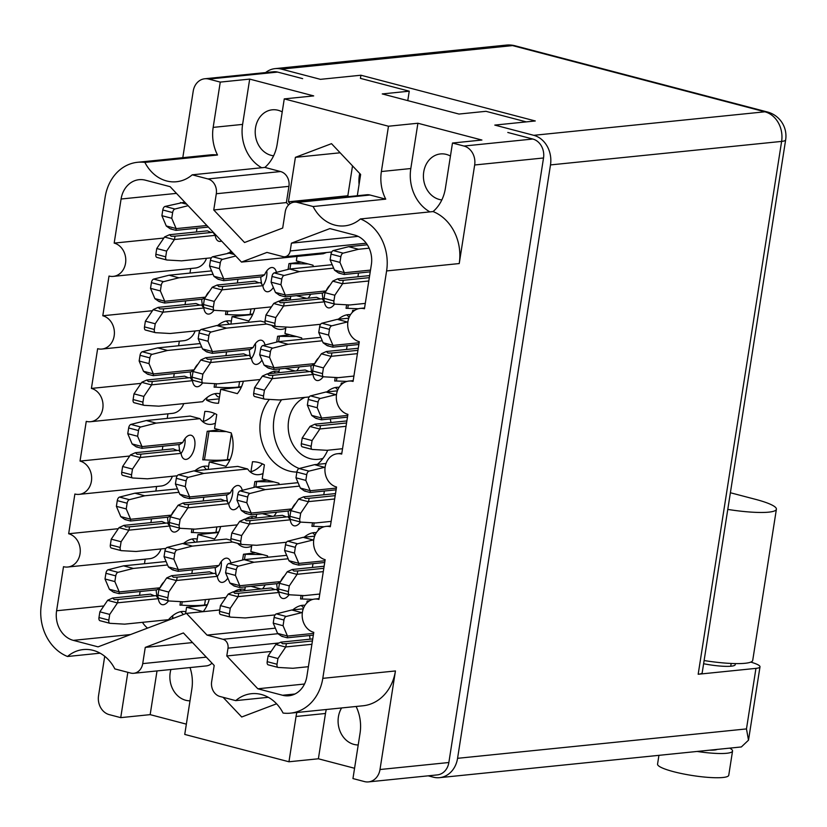 <?xml version="1.0" encoding="UTF-8"?>
<svg xmlns="http://www.w3.org/2000/svg" width="827" height="827" viewBox="0 0 827 827"><rect width="100%" height="100%" fill="white"/><g stroke="black" fill="none" stroke-linecap="round" stroke-linejoin="round"><path stroke-width="1.24" d="M323.016 458.344A32.057 26.857 84.2 0 1 318.343 459.326A32.057 26.857 84.2 0 1 310.197 458.675A32.057 26.857 84.2 0 1 288.323 429.533A32.057 26.857 84.2 0 1 304.967 397.363M269.375 399.41A42.735 35.809 -95.8 0 0 261.756 441.453A42.735 35.809 -95.8 0 0 289.264 471.059A42.735 35.809 -95.8 0 0 296.883 472.072M317.392 464.371A42.735 35.809 -95.8 0 0 327.719 450.229M330.976 422.545A42.735 35.809 -95.8 0 0 330.231 418.917M282.224 111.914A23.115 19.362 -95.8 0 0 278.13 110.27A23.115 19.362 -95.8 0 0 272.259 109.805A23.115 19.362 -95.8 0 0 255.212 131.255A23.115 19.362 -95.8 0 0 271.07 155.321A23.115 19.362 -95.8 0 0 273.623 155.786M450.436 156.045A23.115 19.362 -95.8 0 0 446.342 154.401A23.115 19.362 -95.8 0 0 440.481 153.936A23.115 19.362 -95.8 0 0 423.424 175.386A23.115 19.362 -95.8 0 0 439.292 199.452A23.115 19.362 -95.8 0 0 441.835 199.917M341.603 707.953A23.115 19.362 -95.8 0 0 353.946 744.403A23.115 19.362 -95.8 0 0 358.215 744.962M170.91 669.508A23.115 19.362 -95.8 0 0 185.734 700.273A23.115 19.362 -95.8 0 0 190.003 700.82M127.834 672.32A38.766 32.47 -95.8 0 0 127.834 672.351L120.732 717.64L109.247 714.631A15.899 13.325 -95.8 0 1 98.547 695.683L104.719 656.287M100.108 653.175L67.514 656.493A38.766 32.47 -95.8 0 1 83.279 649.567A38.766 32.47 -95.8 0 1 93.12 650.353A38.766 32.47 -95.8 0 1 114.85 668.909L130.573 673.033A12.426 10.41 -95.8 0 0 133.726 673.292A12.426 10.41 -95.8 0 0 142.72 663.616L206.316 657.145M354.566 768.273L318.385 758.783L288.954 761.77L296.045 716.482A38.766 32.47 84.2 0 1 296.862 712.502M356.106 706.475A38.766 32.47 84.2 0 1 360.045 733.27L352.953 778.569L364.449 781.577A15.899 13.325 -95.8 0 0 368.48 781.897A15.899 13.325 -95.8 0 0 379.996 769.523L395.44 670.955A44.73 37.473 84.2 0 1 363.043 705.772L290.401 713.153A44.73 37.473 -95.8 0 1 283.061 713.05A38.766 32.47 84.2 0 0 261.332 694.484A38.766 32.47 84.2 0 0 251.491 693.698A38.766 32.47 84.2 0 0 235.726 700.624L268.32 697.306M318.385 758.783L325.476 713.484A38.766 32.47 84.2 0 1 326.293 709.504M250.932 471.731L252.493 461.735A32.305 27.064 84.2 0 1 258.572 462.5A32.305 27.064 84.2 0 1 264.392 464.857L262.2 478.833L278.854 483.206A32.305 27.064 84.2 0 1 279.278 484.581M243.386 381.226A32.305 27.064 84.2 0 1 237.359 393.642L220.706 389.279L218.514 403.256A32.305 27.064 84.2 0 1 212.436 402.491A32.305 27.064 84.2 0 1 206.616 400.134L219.207 398.852M203.287 421.408L204.848 411.412A32.305 27.064 84.2 0 1 210.926 412.177A32.305 27.064 84.2 0 1 216.746 414.534L214.555 428.51L231.209 432.883A32.305 27.064 84.2 0 1 225.978 466.304L209.324 461.931L229.927 459.843M67.514 656.493A44.73 37.473 -95.8 0 1 41.35 604.506L105.153 197.095A44.73 37.473 -95.8 0 1 137.551 162.288A44.73 37.473 -95.8 0 1 144.89 162.402L217.522 155.011A38.766 32.47 84.2 0 1 213.17 127.389L220.261 82.1L208.776 79.092A15.899 13.325 -95.8 0 0 204.734 78.772A15.899 13.325 -95.8 0 0 193.218 91.146L182.798 157.688M235.726 700.624L220.013 696.499A12.426 10.41 -95.8 0 1 211.65 681.706L214.193 665.477L183.408 632.944L145.263 647.396L142.72 663.616M290.401 713.153A44.73 37.473 -95.8 0 0 322.799 678.347L395.44 670.955M507.788 132.465L532.815 139.029A15.899 13.325 84.2 0 1 543.525 157.978L474.667 164.986L459.233 263.555L386.602 270.936L322.799 678.347M386.602 270.936A44.73 37.473 -95.8 0 0 360.438 218.948L433.069 211.567A38.766 32.47 -95.8 0 0 445.391 188.318L452.483 143.03L463.968 146.038L532.815 139.029M220.261 82.1L249.692 79.103L313.691 95.901L284.261 98.889L388.473 126.231L381.381 171.53A38.766 32.47 -95.8 0 0 385.733 199.142L313.102 206.533A38.766 32.47 -95.8 0 0 344.673 225.874A38.766 32.47 -95.8 0 0 360.438 218.948M313.102 206.533L297.379 202.408A12.426 10.41 -95.8 0 0 294.226 202.16A12.426 10.41 -95.8 0 0 285.232 211.826L282.689 228.056L244.544 242.507L213.759 209.975L216.302 193.745A12.426 10.41 -95.8 0 0 207.939 178.942L192.226 174.817A38.766 32.47 84.2 0 1 176.461 181.744A38.766 32.47 84.2 0 1 144.89 162.402M331.741 251.987L284.808 256.763A7.453 6.244 -95.8 0 1 282.917 256.608L266.966 252.421L241.484 262.087L170.124 186.675L145.387 180.183A24.851 20.82 84.2 0 0 139.081 179.686A24.851 20.82 84.2 0 0 121.083 199.018L114.178 243.097A16.902 14.152 -95.8 0 1 125.776 260.701A16.902 14.152 -95.8 0 1 113.309 276.383A16.902 14.152 -95.8 0 1 109.019 276.042L102.796 315.759A16.902 14.152 -95.8 0 1 114.395 333.364A16.902 14.152 -95.8 0 1 101.928 349.046A16.902 14.152 -95.8 0 1 97.638 348.705L91.415 388.421A16.902 14.152 -95.8 0 1 103.024 406.016A16.902 14.152 -95.8 0 1 90.546 421.708A16.902 14.152 -95.8 0 1 86.256 421.367L80.043 461.084A16.902 14.152 84.2 0 1 91.642 478.678A16.902 14.152 84.2 0 1 79.175 494.36A16.902 14.152 84.2 0 1 74.885 494.019L68.662 533.746A16.902 14.152 84.2 0 1 80.26 551.34A16.902 14.152 84.2 0 1 67.793 567.022A16.902 14.152 84.2 0 1 63.503 566.681L56.598 610.76L103.83 605.964M284.808 256.763A7.453 6.244 -95.8 0 0 290.205 250.953L366.227 243.221M330.438 525.951L326.024 526.406A16.902 14.152 -95.8 0 1 330.314 526.747L336.537 487.02A16.902 14.152 84.2 0 1 324.928 469.426A16.902 14.152 84.2 0 1 337.406 453.744A16.902 14.152 84.2 0 1 341.696 454.085L347.909 414.358A16.902 14.152 84.2 0 1 336.31 396.764A16.902 14.152 84.2 0 1 348.777 381.082A16.902 14.152 84.2 0 1 353.067 381.423L359.29 341.706A16.902 14.152 84.2 0 1 347.691 324.101A16.902 14.152 84.2 0 1 360.158 308.419A16.902 14.152 84.2 0 1 364.449 308.76L371.354 264.681A24.851 20.82 84.2 0 0 354.628 235.075L329.89 228.593L291.424 243.159L290.205 250.953M326.024 526.406A16.902 14.152 -95.8 0 0 313.557 542.088A16.902 14.152 -95.8 0 0 325.156 559.683L318.933 599.41A16.902 14.152 -95.8 0 0 314.642 599.068A16.902 14.152 -95.8 0 0 302.175 614.75A16.902 14.152 -95.8 0 0 313.774 632.345L306.869 676.424A24.851 20.82 84.2 0 1 288.871 695.765A24.851 20.82 84.2 0 1 282.565 695.259L257.828 688.777L226.784 655.966L228.004 648.172A7.453 6.244 -95.8 0 0 222.99 639.292L207.039 635.105L186.468 613.365L98.062 646.859L73.324 640.367A24.851 20.82 84.2 0 1 56.598 610.76M190.014 667.565A38.766 32.47 -95.8 0 1 191.833 689.139L184.741 734.428L288.954 761.77M186.354 724.142L150.163 714.642L120.732 717.64M211.981 663.14A12.426 10.41 84.2 0 1 206.357 665.9L133.726 673.292M223.083 697.306L241.711 716.999L276.59 703.798M284.261 98.889L277.169 144.187A38.766 32.47 84.2 0 1 264.857 167.426L192.226 174.817M207.939 178.942L280.57 171.551L264.857 167.426M280.57 171.551A12.426 10.41 84.2 0 1 288.933 186.354L216.302 193.745M288.602 204.91L286.39 202.584L288.933 186.354M294.226 202.16L366.857 194.769A12.426 10.41 84.2 0 1 370.01 195.017L297.379 202.408M385.733 199.142L370.01 195.017M357.305 195.741L360.634 174.456L331.503 143.66L295.404 157.337L288.437 201.809L290.163 203.628M428.19 775.829L433.255 777.153A24.851 20.82 -95.8 0 0 439.561 777.659L741.354 746.946L748.507 740.175L746.471 728.918L755.95 668.371L698.174 674.253L781.618 141.407L550.493 164.914A24.851 20.82 -95.8 0 0 533.766 135.318L494.794 125.094L535.286 120.969L360.923 75.226L360.427 78.369L409.251 91.177L382.25 93.927L458.975 114.054L485.976 111.314L526.292 121.889M204.734 78.772L273.582 71.763A15.899 13.325 84.2 0 1 277.624 72.083L302.651 78.648M452.483 143.03L481.914 140.032L417.904 123.244L388.473 126.231M474.667 164.986A15.899 13.325 -95.8 0 0 463.968 146.038M433.069 211.567A44.73 37.473 84.2 0 1 459.233 263.555M137.551 162.288L210.182 154.897A44.73 37.473 84.2 0 1 217.522 155.011M543.525 157.978L448.854 762.515A15.899 13.325 84.2 0 1 437.338 774.899L368.48 781.897M173.081 618.441A32.305 27.064 84.2 0 1 172.481 618.12L174.456 617.914M306.61 298.34L296.448 295.684M297.027 256.432L296.335 260.856L312.988 265.219A32.305 27.064 84.2 0 1 313.412 266.604M290.794 296.252L290.205 300.015M295.229 371.003L285.077 368.335M285.977 327.037L284.964 333.519L301.617 337.881A32.305 27.064 84.2 0 1 302.041 339.266M273.685 326.407L273.768 325.89M279.423 368.914L278.833 372.677M272.476 516.327L262.314 513.66M256.659 514.239L256.07 518.002M261.094 588.989L250.932 586.322M251.842 545.024L250.829 551.495L267.483 555.868A32.305 27.064 84.2 0 1 267.907 557.243M239.551 544.393L239.634 543.877M245.278 586.901L244.699 590.654M254.757 308.564A32.305 27.064 84.2 0 1 248.731 320.979L232.077 316.617L252.68 314.518M232.077 316.617L230.909 324.091M237.938 279.226L237.349 282.989M220.706 389.279L241.308 387.181M206.616 400.134L207.019 397.539M226.557 351.888L225.967 355.641M209.324 461.931L208.156 469.416M220.623 526.551A32.305 27.064 84.2 0 1 214.596 538.966L197.942 534.593L218.545 532.505M197.942 534.593L196.774 542.078M203.804 497.213L203.215 500.966M308.574 601.446L307.137 601.064L309.494 600.826M307.137 601.064L306.838 602.966M312.988 563.673L312.399 567.436M319.956 528.784L318.509 528.401L320.866 528.164M318.509 528.401L318.219 530.303M324.37 491.021L323.781 494.773M209.252 599.213A32.305 27.064 84.2 0 1 203.215 611.629L186.571 607.256L207.174 605.157M172.481 618.12L172.884 615.526M186.571 607.256L185.558 613.706M192.422 569.865L191.833 573.628M342.709 383.459L341.272 383.087L343.629 382.849M341.272 383.087L340.972 384.989M347.123 345.696L346.534 349.459M354.09 310.797L352.643 310.425L355 310.187M352.643 310.425L352.354 312.327M358.505 273.034L357.915 276.797M323.398 300.552A32.305 27.064 84.2 0 1 322.251 293.058M312.027 373.215A32.305 27.064 84.2 0 1 310.869 365.72M157.316 597.383A32.305 27.064 84.2 0 1 156.169 589.889M289.264 518.529A32.305 27.064 84.2 0 1 288.116 511.034M277.893 591.191A32.305 27.064 84.2 0 1 276.735 583.697M168.698 524.721A32.305 27.064 84.2 0 1 167.55 517.226M180.079 452.059A32.305 27.064 84.2 0 1 178.921 444.564M191.45 379.407A32.305 27.064 84.2 0 1 190.303 371.902M202.832 306.745A32.305 27.064 84.2 0 1 201.685 299.25M265.167 584.875A32.305 27.064 84.2 0 1 262.604 588.834M216.343 575.044A32.305 27.064 84.2 0 1 215.196 567.549M276.549 512.213A32.305 27.064 84.2 0 1 273.975 516.172M227.725 502.392A32.305 27.064 84.2 0 1 226.577 494.887M299.302 366.888A32.305 27.064 84.2 0 1 296.738 370.858M250.478 357.068A32.305 27.064 84.2 0 1 249.33 349.573M310.683 294.236A32.305 27.064 84.2 0 1 308.109 298.196M261.859 284.405A32.305 27.064 84.2 0 1 260.712 276.911M214.214 234.082A32.305 27.064 84.2 0 1 213.945 232.987M409.251 91.177L407.773 100.625M326.593 252.504L323.295 253.755L241.484 262.087M196.423 231.974L197.012 228.221M113.309 276.383L195.12 268.062A16.902 14.152 -95.8 0 0 206.502 258.303M185.052 304.636L185.641 300.883M189.993 273.086L190.706 268.506M101.928 349.046L183.739 340.714A16.902 14.152 -95.8 0 0 195.12 330.965M173.67 377.298L174.259 373.535M178.611 345.748L179.325 341.169M90.546 421.708L172.367 413.376A16.902 14.152 -95.8 0 0 183.739 403.628M162.288 449.96L162.878 446.198M167.23 418.4L167.953 413.831M172.367 476.29A16.902 14.152 84.2 0 1 160.986 486.038L79.175 494.36M150.917 522.623L151.506 518.86M155.858 491.062L156.572 486.493M160.986 548.952A16.902 14.152 84.2 0 1 149.604 558.701L67.793 567.022M139.536 595.285L140.125 591.522M144.477 563.725L145.19 559.145M142.451 622.338A24.851 20.82 -95.8 0 0 147.537 628.117M309.412 635.549A7.453 6.244 84.2 0 1 309.898 639.199M304.522 684.022L257.828 688.777M271.132 651.459L226.784 655.966M275.36 628.158L207.039 635.105M219.755 609.975L186.468 613.365M118.323 528.691L68.662 533.746M129.705 456.028L80.043 461.084M141.086 383.366L91.415 388.421M152.457 310.714L102.796 315.759M163.839 238.052L114.178 243.097M358.122 236.377L291.424 243.159M286.39 202.584L213.759 209.975M192.526 642.579L145.263 647.396M352.519 165.876L347.836 195.761L348.653 196.619M347.836 195.761L288.437 201.809M340.135 152.788L295.404 157.337M359.073 184.452A29.824 24.975 84.2 0 1 359.724 173.494M261.694 167.747A38.766 32.47 84.2 0 1 242.6 124.401L213.17 127.389M249.692 79.103L242.6 124.401M417.904 123.244L410.812 168.532A38.766 32.47 -95.8 0 0 429.906 211.888M150.163 714.642L157.016 670.914M281.583 399.751A42.735 35.809 -95.8 0 0 299.219 468.527M156.055 595.626L118.168 599.472L117.548 602.821L158.329 598.665L156.055 595.626M109.65 623.217L100.17 620.736A3.484 1.809 -75.3 0 1 99.984 620.705A3.484 1.809 -75.3 0 1 98.971 617.531L99.871 611.825L107.634 600.34A10.937 5.696 -75.3 0 1 107.706 600.237L112.617 598.024L114.302 599.575L118.168 599.472M154.391 595.791L150.504 594.168L112.617 598.024M158.339 598.748A12.426 6.471 104.7 0 0 158.712 598.231M162.299 584.451A12.426 6.471 104.7 0 0 162.237 583.893M158.329 598.665A12.426 6.471 104.7 0 0 162.051 604.63A12.426 6.471 104.7 0 0 163.312 604.723A12.426 6.471 104.7 0 0 168.522 600.867M182.229 601.725L181.671 605.168L179.976 605.168L180.534 601.632M163.911 582.063A12.426 6.471 104.7 0 0 160.025 587.78L119.253 591.936A10.937 5.696 -75.3 0 1 119.212 591.832L114.86 581.577L115.749 575.881A3.484 1.809 -75.3 0 1 118.003 572.325L133.385 568.438L167.561 564.965M185.858 611.784A39.758 20.716 104.7 0 0 168.501 619.681L124.66 624.147L110.022 623.32A3.484 1.809 -75.3 0 1 109.826 623.289A3.484 1.809 -75.3 0 1 108.823 620.116L109.712 614.409L117.475 602.924A10.937 5.696 -75.3 0 1 117.548 602.821M119.253 591.936L119.078 593.662L113.537 592.204L109.412 589.351A10.937 5.696 -75.3 0 1 109.371 589.258L105.008 578.993L105.908 573.297A3.484 1.809 -75.3 0 1 108.161 569.741L123.543 565.854L166.103 561.523M183.284 614.575A39.758 20.716 104.7 0 0 180.7 611.691M113.837 592.101L114.426 592.111M119.078 593.662L156.965 589.806L160.025 587.78M109.712 614.409L99.871 611.825M133.385 568.438L123.543 565.854M114.86 581.577L105.008 578.993M181.671 605.168C191.244 605.788 198.883 605.736 204.579 605.002L207.391 604.661M704.118 660.546A47.211 7.712 8.9 0 0 745.065 663.285A47.211 7.712 8.9 0 0 752.725 660.359L776.398 509.225A47.211 7.712 8.9 0 0 755.402 499.312L730.386 492.747M727.781 509.411A47.211 7.712 8.9 0 0 768.728 512.151A47.211 7.712 8.9 0 0 776.398 509.225M729.724 748.135A36.026 5.882 -171.1 0 1 732.546 751.04L728.752 775.261A36.026 5.882 -171.1 0 1 722.901 777.494A36.026 5.882 -171.1 0 1 682.502 773.752A36.026 5.882 -171.1 0 1 657.558 764.117L658.933 755.33M732.546 751.04A36.026 5.882 -171.1 0 1 726.695 753.273A36.026 5.882 -171.1 0 1 697.13 751.454M734.748 663.574A25.348 4.135 -171.1 0 1 735.265 664.619A25.348 4.135 -171.1 0 1 731.151 666.19A25.348 4.135 -171.1 0 1 703.612 663.73M709.659 750.172A21.12 3.453 8.9 0 0 714.383 750.048A21.12 3.453 8.9 0 0 717.34 749.324M439.561 777.659A24.851 20.82 -95.8 0 0 457.569 758.318L746.471 728.918M550.493 164.914L457.569 758.318M533.766 135.318L764.892 111.8L512.575 45.599L281.438 69.117L320.421 79.34L360.923 75.226M281.438 69.117A24.851 20.82 -95.8 0 0 275.133 68.62A24.851 20.82 -95.8 0 0 265.612 72.569M755.95 668.371A24.851 4.063 8.9 0 0 759.992 666.831A24.851 4.063 8.9 0 0 750.761 662.107M515.087 45.785A24.851 24.851 0 0 0 506.258 45.103A24.851 20.82 84.2 0 1 512.575 45.599A24.851 12.953 104.7 0 1 515.087 45.785L767.404 111.986A24.851 12.953 104.7 0 0 764.892 111.8A24.851 20.82 84.2 0 1 781.618 141.407A24.851 4.063 -171.1 0 0 785.65 139.866L702.206 672.713A24.851 4.063 -171.1 0 1 698.174 674.253M369.318 277.655L343.277 280.301L342.657 283.64L368.801 280.984M334.759 304.047L325.28 301.566A3.484 1.809 -75.3 0 1 325.094 301.535A3.484 1.809 -75.3 0 1 324.081 298.361L324.98 292.655L332.733 281.17A10.937 5.696 -75.3 0 1 332.816 281.066L337.726 278.844L339.411 280.405L343.277 280.301M370.506 270.098L344.363 272.755A10.937 5.696 -75.3 0 1 344.321 272.662L339.959 262.407L340.858 256.711A3.484 1.809 -75.3 0 1 343.112 253.155L358.494 249.268L369.142 248.183M365.286 303.395L349.769 304.977L335.121 304.15A3.484 1.809 -75.3 0 1 334.935 304.119A3.484 1.809 -75.3 0 1 333.932 300.945L334.821 295.239L342.585 283.754A10.937 5.696 -75.3 0 1 342.657 283.64M344.363 272.755L344.187 274.492L338.636 273.034L334.511 270.181A10.937 5.696 -75.3 0 1 334.47 270.078L330.118 259.823L331.007 254.127A3.484 1.809 -75.3 0 1 333.26 250.571L348.653 246.684L367.312 244.782M338.946 272.931L339.535 272.941M334.821 295.239L324.98 292.655M358.494 249.268L348.653 246.684M339.959 262.407L330.118 259.823M369.638 275.598L337.726 278.844M370.227 271.845L344.187 274.492M322.137 298.785L284.25 302.641L283.63 305.98L324.411 301.834L322.137 298.785M275.732 326.386L266.253 323.895A3.484 1.809 -75.3 0 1 266.067 323.874A3.484 1.809 -75.3 0 1 265.053 320.7L265.953 314.994L273.716 303.509A10.937 5.696 -75.3 0 1 273.789 303.395L278.699 301.183L280.384 302.744L284.25 302.641M320.473 298.96L316.586 297.327L278.699 301.183M324.422 301.917A12.426 6.471 104.7 0 0 324.794 301.4M328.381 287.62A12.426 6.471 104.7 0 0 328.319 287.062M324.411 301.834A12.426 6.471 104.7 0 0 328.133 307.799A12.426 6.471 104.7 0 0 329.394 307.892A12.426 6.471 104.7 0 0 334.604 304.026M348.312 304.894L347.753 308.326L346.058 308.337L346.616 304.801M329.994 285.232A12.426 6.471 104.7 0 0 326.107 290.949L285.336 295.094A10.937 5.696 -75.3 0 1 285.294 295.001L280.942 284.746L281.831 279.04A3.484 1.809 -75.3 0 1 284.085 275.494L299.467 271.607L333.643 268.124M320.597 324.277L290.742 327.316L276.104 326.479A3.484 1.809 -75.3 0 1 275.908 326.458A3.484 1.809 -75.3 0 1 274.905 323.285L275.794 317.578L283.558 306.093A10.937 5.696 -75.3 0 1 283.63 305.98M350.493 314.684A39.758 20.716 104.7 0 0 338.284 319.243M285.336 295.094L285.16 296.831L279.609 295.373L275.494 292.51A10.937 5.696 -75.3 0 1 275.453 292.417L271.091 282.162L271.98 276.456A3.484 1.809 -75.3 0 1 274.244 272.91L289.626 269.023L332.185 264.692M349.097 317.361A39.758 20.716 104.7 0 0 346.782 314.849M279.919 295.27L280.508 295.28M285.16 296.831L323.047 292.975L326.107 290.949M275.794 317.578L265.953 314.994M299.467 271.607L289.626 269.023M280.942 284.746L271.091 282.162M347.753 308.326L358.329 308.75M310.756 371.447L272.879 375.303L272.248 378.642L313.03 374.497L310.756 371.447M264.351 399.048L254.871 396.557A3.484 1.809 -75.3 0 1 254.685 396.526A3.484 1.809 -75.3 0 1 253.682 393.363L254.571 387.656L262.335 376.171A10.937 5.696 -75.3 0 1 262.407 376.058L267.328 373.845L269.002 375.396L272.879 375.303M309.091 371.612L305.204 369.989L267.328 373.845M313.04 374.569A12.426 6.471 104.7 0 0 313.412 374.052M316.999 360.283A12.426 6.471 104.7 0 0 316.937 359.714M313.03 374.497A12.426 6.471 104.7 0 0 316.762 380.451A12.426 6.471 104.7 0 0 318.013 380.544A12.426 6.471 104.7 0 0 323.223 376.688M336.93 377.557L336.382 380.989L334.687 380.999L335.235 377.453M318.612 357.884A12.426 6.471 104.7 0 0 314.736 363.611L273.954 367.757A10.937 5.696 -75.3 0 1 273.913 367.664L269.561 357.409L270.45 351.702A3.484 1.809 -75.3 0 1 272.703 348.146L288.096 344.27L322.261 340.786M309.215 396.939L279.371 399.968L264.723 399.141A3.484 1.809 -75.3 0 1 264.537 399.11A3.484 1.809 -75.3 0 1 263.524 395.937L264.423 390.241L272.176 378.745A10.937 5.696 -75.3 0 1 272.248 378.642M339.111 387.346A39.758 20.716 104.7 0 0 326.903 391.905M273.954 367.757L273.789 369.493L268.237 368.036L264.113 365.172A10.937 5.696 -75.3 0 1 264.071 365.079L259.709 354.824L260.608 349.118A3.484 1.809 -75.3 0 1 262.862 345.572L278.244 341.685L320.804 337.354M337.716 390.013A39.758 20.716 104.7 0 0 335.4 387.512M268.548 367.932L269.126 367.943M273.789 369.493L311.665 365.637L314.736 363.611M264.423 390.241L254.571 387.656M288.096 344.27L278.244 341.685M269.561 357.409L259.709 354.824M336.382 380.989L346.947 381.412M287.992 516.772L250.116 520.628L249.496 523.967L290.267 519.821L287.992 516.772M241.598 544.373L232.118 541.881A3.484 1.809 -75.3 0 1 231.932 541.85A3.484 1.809 -75.3 0 1 230.919 538.677L231.818 532.981L239.582 521.486A10.937 5.696 -75.3 0 1 239.654 521.382L244.565 519.17L246.25 520.721L250.116 520.628M286.338 516.937L282.452 515.314L244.565 519.17M290.277 519.894A12.426 6.471 104.7 0 0 290.659 519.377M294.247 505.607A12.426 6.471 104.7 0 0 294.174 505.039M290.267 519.821A12.426 6.471 104.7 0 0 293.998 525.776A12.426 6.471 104.7 0 0 295.26 525.869A12.426 6.471 104.7 0 0 300.47 522.013M314.177 522.871L313.619 526.313L311.924 526.323L312.482 522.778M295.859 503.209A12.426 6.471 104.7 0 0 291.972 508.925L251.201 513.081A10.937 5.696 -75.3 0 1 251.16 512.988L246.797 502.733L247.697 497.027A3.484 1.809 -75.3 0 1 249.95 493.471L265.333 489.584L299.508 486.111M286.462 542.254L256.608 545.293L241.97 544.466A3.484 1.809 -75.3 0 1 241.773 544.435A3.484 1.809 -75.3 0 1 240.771 541.261L241.66 535.555L249.423 524.07A10.937 5.696 -75.3 0 1 249.496 523.967M316.348 532.66A39.758 20.716 104.7 0 0 304.15 537.23M251.201 513.081L251.026 514.808L245.474 513.35L241.35 510.497A10.937 5.696 -75.3 0 1 241.308 510.404L236.956 500.149L237.845 494.443A3.484 1.809 -75.3 0 1 240.099 490.887L255.491 487L298.051 482.679M314.963 535.338A39.758 20.716 104.7 0 0 312.647 532.836M245.784 513.257L246.374 513.267M251.026 514.808L288.912 510.952L291.972 508.925M241.66 535.555L231.818 532.981M265.333 489.584L255.491 487M246.797 502.733L236.956 500.149M313.619 526.313L324.194 526.737M276.621 589.434L238.745 593.279L238.114 596.629L278.895 592.473L276.621 589.434M230.216 617.025L220.737 614.544A3.484 1.809 -75.3 0 1 220.551 614.513A3.484 1.809 -75.3 0 1 219.548 611.339L220.437 605.633L228.2 594.148A10.937 5.696 -75.3 0 1 228.273 594.044L233.193 591.832L234.868 593.383L238.745 593.279M274.957 589.599L271.07 587.976L233.193 591.832M278.906 592.556A12.426 6.471 104.7 0 0 279.278 592.039M282.865 578.269A12.426 6.471 104.7 0 0 282.803 577.701M278.895 592.473A12.426 6.471 104.7 0 0 282.627 598.438A12.426 6.471 104.7 0 0 283.878 598.531A12.426 6.471 104.7 0 0 289.088 594.675M302.796 595.533L302.248 598.975L300.552 598.975L301.1 595.44M284.478 575.871A12.426 6.471 104.7 0 0 280.601 581.588L239.82 585.743A10.937 5.696 -75.3 0 1 239.778 585.64L235.426 575.385L236.315 569.689A3.484 1.809 -75.3 0 1 238.569 566.133L253.951 562.246L288.127 558.773M275.081 614.916L245.237 617.955L230.588 617.128A3.484 1.809 -75.3 0 1 230.402 617.097A3.484 1.809 -75.3 0 1 229.389 613.923L230.278 608.217L238.042 596.732A10.937 5.696 -75.3 0 1 238.114 596.629M304.977 605.323A39.758 20.716 104.7 0 0 292.768 609.881M239.82 585.743L239.654 587.47L234.103 586.012L229.978 583.159A10.937 5.696 -75.3 0 1 229.937 583.066L225.575 572.811L226.474 567.105A3.484 1.809 -75.3 0 1 228.728 563.549L244.11 559.662L286.669 555.331M303.581 608A39.758 20.716 104.7 0 0 301.266 605.498M234.413 585.909L234.992 585.919M239.654 587.47L277.531 583.614L280.601 581.588M230.278 608.217L220.437 605.633M253.951 562.246L244.11 559.662M235.426 575.385L225.575 572.811M302.248 598.975L312.813 599.399M357.936 350.317L331.906 352.964L331.276 356.303L357.419 353.646M323.378 376.709L313.898 374.228A3.484 1.809 -75.3 0 1 313.712 374.197A3.484 1.809 -75.3 0 1 312.699 371.023L313.598 365.317L321.362 353.832A10.937 5.696 -75.3 0 1 321.434 353.718L326.355 351.506L328.03 353.067L331.906 352.964M359.125 342.76L332.981 345.417A10.937 5.696 -75.3 0 1 332.94 345.324L328.588 335.069L329.477 329.363A3.484 1.809 -75.3 0 1 331.73 325.817L347.878 321.848M353.904 376.058L338.398 377.639L323.75 376.802A3.484 1.809 -75.3 0 1 323.553 376.781A3.484 1.809 -75.3 0 1 322.551 373.608L323.44 367.901L331.203 356.416A10.937 5.696 -75.3 0 1 331.276 356.303M332.981 345.417L332.816 347.154L327.265 345.696L323.14 342.833A10.937 5.696 -75.3 0 1 323.099 342.74L318.736 332.485L319.635 326.779A3.484 1.809 -75.3 0 1 321.889 323.233L337.271 319.346L348.777 318.178M327.564 345.593L328.154 345.603M323.44 367.901L313.598 365.317M347.113 321.93L337.271 319.346M328.588 335.069L318.736 332.485M358.267 348.26L326.355 351.506M358.846 344.497L332.816 347.154M346.565 422.979L320.525 425.626L319.904 428.965L346.037 426.308M311.996 449.371L302.527 446.88A3.484 1.809 -75.3 0 1 302.331 446.859A3.484 1.809 -75.3 0 1 301.328 443.685L302.217 437.979L309.98 426.494A10.937 5.696 -75.3 0 1 310.053 426.381L314.973 424.168L316.658 425.719L320.525 425.626M347.743 415.423L321.61 418.08A10.937 5.696 -75.3 0 1 321.569 417.986L317.206 407.732L318.095 402.025A3.484 1.809 -75.3 0 1 320.359 398.469L336.496 394.51M342.533 448.72L327.016 450.301L312.368 449.464A3.484 1.809 -75.3 0 1 312.182 449.433A3.484 1.809 -75.3 0 1 311.169 446.27L312.068 440.564L319.832 429.068A10.937 5.696 -75.3 0 1 319.904 428.965M321.61 418.08L321.434 419.816L315.883 418.359L311.758 415.495A10.937 5.696 -75.3 0 1 311.717 415.402L307.365 405.147L308.254 399.441A3.484 1.809 -75.3 0 1 310.507 395.895L325.89 392.008L337.395 390.84M316.193 418.255L316.782 418.266M312.068 440.564L302.217 437.979M335.741 394.593L325.89 392.008M317.206 407.732L307.365 405.147M346.885 420.922L314.973 424.168M347.474 417.159L321.434 419.816M335.183 495.642L309.143 498.288L308.523 501.627L334.666 498.97M300.625 522.033L291.145 519.542A3.484 1.809 -75.3 0 1 290.959 519.511A3.484 1.809 -75.3 0 1 289.946 516.337L290.846 510.641L298.599 499.146A10.937 5.696 -75.3 0 1 298.671 499.043L303.592 496.831L305.277 498.381L309.143 498.288M336.372 488.085L310.228 490.742A10.937 5.696 -75.3 0 1 310.187 490.649L305.825 480.394L306.724 474.688A3.484 1.809 -75.3 0 1 308.978 471.132L325.125 467.172M331.151 521.382L315.635 522.953L300.987 522.126A3.484 1.809 -75.3 0 1 300.801 522.095A3.484 1.809 -75.3 0 1 299.798 518.922L300.687 513.226L308.45 501.731A10.937 5.696 -75.3 0 1 308.523 501.627M310.228 490.742L310.053 492.468L304.501 491.021L300.377 488.157A10.937 5.696 -75.3 0 1 300.335 488.064L295.983 477.81L296.872 472.103A3.484 1.809 -75.3 0 1 299.126 468.547L314.518 464.671L326.024 463.492M304.812 490.918L305.401 490.928M300.687 513.226L290.846 510.641M324.36 467.255L314.518 464.671M305.825 480.394L295.983 477.81M335.504 493.585L303.592 496.831M336.093 489.822L310.053 492.468M323.802 568.294L297.761 570.95L297.141 574.289L323.285 571.633M289.243 594.696L279.764 592.204A3.484 1.809 -75.3 0 1 279.578 592.173A3.484 1.809 -75.3 0 1 278.565 589L279.464 583.304L287.227 571.808A10.937 5.696 -75.3 0 1 287.3 571.705L292.22 569.493L293.895 571.043L297.761 570.95M324.99 560.747L298.847 563.404A10.937 5.696 -75.3 0 1 298.805 563.311L294.453 553.056L295.342 547.35A3.484 1.809 -75.3 0 1 297.596 543.794L313.743 539.835M319.77 594.034L304.253 595.616L289.615 594.789A3.484 1.809 -75.3 0 1 289.419 594.758A3.484 1.809 -75.3 0 1 288.416 591.584L289.305 585.888L297.069 574.393A10.937 5.696 -75.3 0 1 297.141 574.289M298.847 563.404L298.671 565.13L293.13 563.673L289.005 560.82A10.937 5.696 -75.3 0 1 288.964 560.727L284.602 550.472L285.501 544.766A3.484 1.809 -75.3 0 1 287.755 541.209L303.137 537.333L314.642 536.154M293.43 563.58L294.019 563.59M289.305 585.888L279.464 583.304M312.978 539.907L303.137 537.333M294.453 553.056L284.602 550.472M324.122 566.247L292.22 569.493M324.711 562.484L298.671 565.13M312.43 640.956L286.39 643.613L285.77 646.952L311.903 644.285M277.862 667.358L268.382 664.867A3.484 1.809 -75.3 0 1 268.196 664.836A3.484 1.809 -75.3 0 1 267.193 661.662L268.082 655.956L275.846 644.471A10.937 5.696 -75.3 0 1 275.918 644.367L280.839 642.155L282.524 643.706L286.39 643.613M313.609 633.399L287.465 636.066A10.937 5.696 -75.3 0 1 287.434 635.973L283.072 625.719L283.961 620.012A3.484 1.809 -75.3 0 1 286.214 616.456L302.362 612.497M308.399 666.696L292.882 668.278L278.234 667.451A3.484 1.809 -75.3 0 1 278.048 667.42A3.484 1.809 -75.3 0 1 277.035 664.246L277.934 658.54L285.697 647.055A10.937 5.696 -75.3 0 1 285.77 646.952M287.465 636.066L287.3 637.793L281.749 636.335L277.624 633.482A10.937 5.696 -75.3 0 1 277.583 633.389L273.22 623.134L274.119 617.428A3.484 1.809 -75.3 0 1 276.373 613.872L291.755 609.985L303.261 608.817M282.059 636.242L282.638 636.252M277.934 658.54L268.082 655.956M301.607 612.569L291.755 609.985M283.072 625.719L273.22 623.134M312.751 638.909L280.839 642.155M313.34 635.146L287.3 637.793M167.426 522.964L129.55 526.82L128.929 530.159L169.7 526.003L167.426 522.964M121.031 550.565L111.552 548.074A3.484 1.809 -75.3 0 1 111.366 548.043A3.484 1.809 -75.3 0 1 110.353 544.869L111.242 539.163L119.005 527.678A10.937 5.696 -75.3 0 1 119.078 527.574L123.998 525.362L125.683 526.913L129.55 526.82M165.772 523.129L161.875 521.506L123.998 525.362M169.711 526.086A12.426 6.471 104.7 0 0 170.083 525.569M173.67 511.799A12.426 6.471 104.7 0 0 173.608 511.231M169.7 526.003A12.426 6.471 104.7 0 0 173.432 531.968A12.426 6.471 104.7 0 0 174.693 532.061A12.426 6.471 104.7 0 0 179.904 528.205M193.611 529.063L193.053 532.505L191.357 532.505L191.916 528.97M175.293 509.401A12.426 6.471 104.7 0 0 171.406 515.118L130.635 519.273A10.937 5.696 -75.3 0 1 130.594 519.18L126.231 508.925L127.131 503.219A3.484 1.809 -75.3 0 1 129.384 499.663L144.766 495.776L178.942 492.303M165.896 548.446L136.041 551.485L121.393 550.658A3.484 1.809 -75.3 0 1 121.207 550.627A3.484 1.809 -75.3 0 1 120.204 547.453L121.093 541.747L128.857 530.262A10.937 5.696 -75.3 0 1 128.929 530.159M197.239 539.121A39.758 20.716 104.7 0 0 183.573 543.411M130.635 519.273L130.459 521L124.908 519.542L120.783 516.689A10.937 5.696 -75.3 0 1 120.742 516.596L116.39 506.341L117.279 500.635A3.484 1.809 -75.3 0 1 119.533 497.079L134.915 493.192L177.485 488.86M195.648 542.192L194.686 541.933A39.758 20.716 104.7 0 0 192.081 539.028M125.218 519.449L125.807 519.459M130.459 521L168.336 517.144L171.406 515.118M121.093 541.747L111.242 539.163M144.766 495.776L134.915 493.192M126.231 508.925L116.39 506.341M193.053 532.505C202.625 533.126 210.265 533.074 215.961 532.34L218.773 532.009M178.808 450.301L140.931 454.157L140.311 457.496L181.082 453.351L178.808 450.301M132.403 477.903L122.923 475.411A3.484 1.809 -75.3 0 1 122.737 475.38A3.484 1.809 -75.3 0 1 121.734 472.207L122.623 466.511L130.387 455.015A10.937 5.696 -75.3 0 1 130.459 454.912L135.38 452.7L137.065 454.25L140.931 454.157M177.143 450.467L173.256 448.844L135.38 452.7M199.979 418.658L190.138 416.074L146.296 420.54L130.914 424.416A3.484 1.809 -75.3 0 0 128.661 427.972L127.761 433.679L132.124 443.934A10.937 5.696 -75.3 0 0 132.165 444.027L136.29 446.88L141.841 448.337L142.017 446.611A10.937 5.696 -75.3 0 1 141.975 446.518L137.613 436.263L138.502 430.557A3.484 1.809 -75.3 0 1 140.755 427.001L156.148 423.114L199.979 418.658A39.758 20.716 104.7 0 0 207.205 424.034A39.758 20.716 104.7 0 0 211.226 424.334A39.758 20.716 104.7 0 0 215.382 423.228M181.092 453.423A12.426 6.471 104.7 0 0 184.99 438.568M181.082 453.351A12.426 6.471 104.7 0 0 184.814 459.305A12.426 6.471 104.7 0 0 186.065 459.398A12.426 6.471 104.7 0 0 194.5 447.769A12.426 6.471 104.7 0 0 191.12 435.271A12.426 6.471 104.7 0 0 189.859 435.178A12.426 6.471 104.7 0 0 182.788 442.466L142.017 446.611M219.393 429.782L207.215 431.27L226.288 431.591M209.035 431.312L204.434 459.843L202.739 459.853L207.215 431.27M177.278 475.783L147.423 478.823L132.775 477.996A3.484 1.809 -75.3 0 1 132.589 477.965A3.484 1.809 -75.3 0 1 131.576 474.791L132.475 469.095L140.239 457.6A10.937 5.696 -75.3 0 1 140.311 457.496M208.611 466.459A39.758 20.716 104.7 0 0 194.955 470.759M202.584 421.563A39.758 20.716 104.7 0 0 214.782 413.562L214.824 413.562M207.029 469.529L206.057 469.271A39.758 20.716 104.7 0 0 203.452 466.366M136.6 446.787L137.179 446.797M141.841 448.337L179.717 444.492L182.788 442.466M132.475 469.095L122.623 466.511M156.148 423.114L146.296 420.54M137.613 436.263L127.761 433.679M204.434 459.843C214.007 460.463 221.636 460.412 227.342 459.678L230.144 459.347M190.189 377.639L152.302 381.495L151.682 384.834L192.464 380.689L190.189 377.639M143.784 405.24L134.305 402.749A3.484 1.809 -75.3 0 1 134.119 402.718A3.484 1.809 -75.3 0 1 133.106 399.544L134.005 393.848L141.768 382.353A10.937 5.696 -75.3 0 1 141.841 382.25L146.761 380.038L148.436 381.588L152.302 381.495M188.525 377.805L184.638 376.182L146.761 380.038M192.474 380.761A12.426 6.471 104.7 0 0 192.846 380.244M196.433 366.475A12.426 6.471 104.7 0 0 196.371 365.906M192.464 380.689A12.426 6.471 104.7 0 0 196.185 386.643A12.426 6.471 104.7 0 0 197.446 386.736A12.426 6.471 104.7 0 0 202.656 382.88M216.364 383.749L215.816 387.181L214.11 387.191L214.669 383.645M198.046 364.076A12.426 6.471 104.7 0 0 194.169 369.803L153.388 373.949A10.937 5.696 -75.3 0 1 153.346 373.856L148.994 363.601L149.883 357.895A3.484 1.809 -75.3 0 1 152.137 354.338L167.519 350.462L201.695 346.978M219.992 393.797A39.758 20.716 104.7 0 0 202.636 401.705L158.805 406.16L144.156 405.333A3.484 1.809 -75.3 0 1 143.96 405.302A3.484 1.809 -75.3 0 1 142.957 402.129L143.846 396.433L151.61 384.937A10.937 5.696 -75.3 0 1 151.682 384.834M153.388 373.949L153.222 375.675L147.671 374.228L143.547 371.364A10.937 5.696 -75.3 0 1 143.505 371.271L139.143 361.017L140.042 355.31A3.484 1.809 -75.3 0 1 142.296 351.754L157.678 347.878L200.237 343.546M219.465 397.146L217.439 396.609A39.758 20.716 104.7 0 0 214.834 393.704M147.971 374.124L148.56 374.135M153.222 375.675L191.099 371.83L194.169 369.803M143.846 396.433L134.005 393.848M167.519 350.462L157.678 347.878M148.994 363.601L139.143 361.017M215.816 387.181C225.378 387.801 233.018 387.749 238.714 387.015L241.525 386.685M201.561 304.977L163.684 308.833L163.064 312.172L203.835 308.026L201.561 304.977M155.166 332.578L145.686 330.087A3.484 1.809 -75.3 0 1 145.5 330.066A3.484 1.809 -75.3 0 1 144.487 326.892L145.387 321.186L153.14 309.701A10.937 5.696 -75.3 0 1 153.212 309.587L158.133 307.375L159.818 308.926L163.684 308.833M199.907 305.142L196.009 303.519L158.133 307.375M203.845 308.109A12.426 6.471 104.7 0 0 204.217 307.582M207.815 293.812A12.426 6.471 104.7 0 0 207.742 293.254M203.835 308.026A12.426 6.471 104.7 0 0 207.567 313.991A12.426 6.471 104.7 0 0 208.828 314.074A12.426 6.471 104.7 0 0 214.038 310.218M227.745 311.086L227.187 314.518L225.492 314.529L226.05 310.983M209.427 291.414A12.426 6.471 104.7 0 0 205.541 297.141L164.769 301.286A10.937 5.696 -75.3 0 1 164.728 301.193L160.366 290.939L161.265 285.232A3.484 1.809 -75.3 0 1 163.519 281.676L178.901 277.8L213.077 274.316M200.031 330.469L170.176 333.498L155.528 332.671A3.484 1.809 -75.3 0 1 155.342 332.64A3.484 1.809 -75.3 0 1 154.339 329.477L155.228 323.77L162.991 312.275A10.937 5.696 -75.3 0 1 163.064 312.172M231.374 321.134A39.758 20.716 104.7 0 0 217.708 325.435M164.769 301.286L164.594 303.023L159.042 301.566L154.918 298.702A10.937 5.696 -75.3 0 1 154.876 298.609L150.524 288.354L151.413 282.648A3.484 1.809 -75.3 0 1 153.667 279.102L169.059 275.215L211.619 270.884M229.782 324.205L228.821 323.957A39.758 20.716 104.7 0 0 226.216 321.041M159.353 301.462L159.942 301.473M164.594 303.023L202.47 299.167L205.541 297.141M155.228 323.77L145.387 321.186M178.901 277.8L169.059 275.215M160.366 290.939L150.524 288.354M227.187 314.518C236.76 315.149 244.399 315.087 250.095 314.363L252.907 314.022M215.072 573.287L177.195 577.143L176.575 580.482L217.346 576.326L215.072 573.287M168.677 600.888L159.197 598.397A3.484 1.809 -75.3 0 1 159.011 598.366A3.484 1.809 -75.3 0 1 157.998 595.192L158.898 589.496L166.661 578.001A10.937 5.696 -75.3 0 1 166.734 577.897L171.644 575.685L173.329 577.236L177.195 577.143M213.418 573.452L209.531 571.829L171.644 575.685M230.888 540.238L226.402 539.059L182.571 543.515L167.178 547.402A3.484 1.809 -75.3 0 0 164.924 550.958L164.035 556.664L168.388 566.919A10.937 5.696 -75.3 0 0 168.429 567.012L172.554 569.865L178.105 571.323L178.281 569.596A10.937 5.696 -75.3 0 1 178.239 569.503L173.887 559.248L174.776 553.542A3.484 1.809 -75.3 0 1 177.03 549.986L192.412 546.099L232.563 542.016M237.618 543.339A39.758 20.716 104.7 0 0 243.469 547.019A39.758 20.716 104.7 0 0 247.49 547.319A39.758 20.716 104.7 0 0 251.656 546.213M217.356 576.409A12.426 6.471 104.7 0 0 221.254 561.554M217.346 576.326A12.426 6.471 104.7 0 0 221.078 582.291A12.426 6.471 104.7 0 0 222.339 582.384A12.426 6.471 104.7 0 0 227.828 578.104M230.909 563.001A12.426 6.471 104.7 0 0 227.384 558.256A12.426 6.471 104.7 0 0 226.133 558.163A12.426 6.471 104.7 0 0 219.052 565.441L178.281 569.596M255.667 552.767L243.479 554.255L262.552 554.576M242.569 560.055L243.479 554.255M225.926 597.507L183.687 601.808L169.049 600.981A3.484 1.809 -75.3 0 1 168.853 600.95A3.484 1.809 -75.3 0 1 167.85 597.776L168.739 592.07L176.502 580.585A10.937 5.696 -75.3 0 1 176.575 580.482M244.885 589.444A39.758 20.716 104.7 0 0 233.958 591.75M238.858 544.548A39.758 20.716 104.7 0 0 240.533 544.104M241.36 590.995A39.758 20.716 104.7 0 0 239.727 589.351M172.864 569.772L173.453 569.782M178.105 571.323L215.992 567.467L219.052 565.441M168.739 592.07L158.898 589.496M192.412 546.099L182.571 543.515M173.887 559.248L164.035 556.664M245.299 554.286L244.441 559.631M226.453 500.624L188.577 504.48L187.956 507.819L228.728 503.674L226.453 500.624M180.059 528.226L170.579 525.734A3.484 1.809 -75.3 0 1 170.383 525.703A3.484 1.809 -75.3 0 1 169.38 522.53L170.269 516.834L178.032 505.338A10.937 5.696 -75.3 0 1 178.105 505.235L183.025 503.023L184.71 504.573L188.577 504.48M224.799 500.79L220.902 499.167L183.025 503.023M247.624 468.981L237.783 466.397L193.942 470.863L178.56 474.739A3.484 1.809 -75.3 0 0 176.306 478.295L175.417 484.002L179.769 494.257A10.937 5.696 -75.3 0 0 179.81 494.35L183.935 497.213L189.486 498.66L189.662 496.934A10.937 5.696 -75.3 0 1 189.621 496.841L185.258 486.586L186.158 480.88A3.484 1.809 -75.3 0 1 188.411 477.324L203.793 473.437L247.624 468.981A39.758 20.716 104.7 0 0 254.85 474.357A39.758 20.716 104.7 0 0 258.872 474.657A39.758 20.716 104.7 0 0 263.027 473.551M228.738 503.746A12.426 6.471 104.7 0 0 232.635 488.891M228.728 503.674A12.426 6.471 104.7 0 0 232.459 509.628A12.426 6.471 104.7 0 0 233.71 509.721A12.426 6.471 104.7 0 0 239.21 505.442M242.28 490.339A12.426 6.471 104.7 0 0 238.765 485.594A12.426 6.471 104.7 0 0 237.504 485.501A12.426 6.471 104.7 0 0 230.433 492.789L189.662 496.934M267.049 480.105L254.861 481.593L273.933 481.914M253.951 487.392L254.861 481.593M237.308 524.856L195.069 529.146L180.42 528.319A3.484 1.809 -75.3 0 1 180.234 528.288A3.484 1.809 -75.3 0 1 179.221 525.114L180.121 519.418L187.884 507.923A10.937 5.696 -75.3 0 1 187.956 507.819M256.267 516.782A39.758 20.716 104.7 0 0 245.33 519.087M250.23 471.886A39.758 20.716 104.7 0 0 262.428 463.895L262.469 463.885M252.731 518.333A39.758 20.716 104.7 0 0 251.108 516.689M184.245 497.11L184.834 497.12M189.486 498.66L227.363 494.815L230.433 492.789M180.121 519.418L170.269 516.834M203.793 473.437L193.942 470.863M185.258 486.586L175.417 484.002M256.68 481.634L255.822 486.969M249.216 355.3L211.33 359.156L210.709 362.495L251.491 358.349L249.216 355.3M202.811 382.901L193.332 380.41A3.484 1.809 -75.3 0 1 193.146 380.389A3.484 1.809 -75.3 0 1 192.133 377.215L193.032 371.509L200.796 360.024A10.937 5.696 -75.3 0 1 200.868 359.91L205.778 357.698L207.463 359.259L211.33 359.156M247.552 355.476L243.665 353.842L205.778 357.698M265.022 322.251L260.536 321.072L216.705 325.538L201.323 329.425A3.484 1.809 -75.3 0 0 199.059 332.971L198.17 338.677L202.532 348.932A10.937 5.696 -75.3 0 0 202.574 349.025L206.688 351.888L212.239 353.346L212.415 351.609A10.937 5.696 -75.3 0 1 212.374 351.516L208.022 341.262L208.911 335.555A3.484 1.809 -75.3 0 1 211.164 332.009L226.546 328.123L266.697 324.039M271.752 325.362A39.758 20.716 104.7 0 0 277.603 329.032A39.758 20.716 104.7 0 0 281.625 329.332A39.758 20.716 104.7 0 0 285.791 328.236M251.501 358.432A12.426 6.471 104.7 0 0 255.398 343.577M251.491 358.349A12.426 6.471 104.7 0 0 255.212 364.314A12.426 6.471 104.7 0 0 256.473 364.407A12.426 6.471 104.7 0 0 261.963 360.127M265.043 345.014A12.426 6.471 104.7 0 0 261.518 340.279A12.426 6.471 104.7 0 0 260.267 340.186A12.426 6.471 104.7 0 0 253.186 347.464L212.415 351.609M289.801 334.78L277.614 336.269L296.686 336.589M276.704 342.068L277.614 336.269M260.06 379.531L217.821 383.831L203.184 382.994A3.484 1.809 -75.3 0 1 202.987 382.963A3.484 1.809 -75.3 0 1 201.984 379.8L202.873 374.093L210.637 362.608A10.937 5.696 -75.3 0 1 210.709 362.495M279.019 371.457A39.758 20.716 104.7 0 0 268.093 373.773M272.993 326.572A39.758 20.716 104.7 0 0 274.667 326.127M275.494 373.018A39.758 20.716 104.7 0 0 273.861 371.364M206.998 351.785L207.587 351.795M212.239 353.346L250.126 349.49L253.186 347.464M202.873 374.093L193.032 371.509M226.546 328.123L216.705 325.538M208.022 341.262L198.17 338.677M279.433 336.31L278.575 341.654M260.588 282.638L222.711 286.493L222.091 289.832L262.862 285.687L260.588 282.638M214.193 310.239L204.714 307.758A3.484 1.809 -75.3 0 1 204.517 307.727A3.484 1.809 -75.3 0 1 203.514 304.553L204.403 298.847L212.167 287.362A10.937 5.696 -75.3 0 1 212.239 287.248L217.16 285.036L218.845 286.597L222.711 286.493M258.934 282.813L255.036 281.18L217.16 285.036M262.872 285.77A12.426 6.471 104.7 0 0 266.77 270.915M262.862 285.687A12.426 6.471 104.7 0 0 266.594 291.652A12.426 6.471 104.7 0 0 267.855 291.745A12.426 6.471 104.7 0 0 273.344 287.465M276.414 272.352A12.426 6.471 104.7 0 0 272.9 267.617A12.426 6.471 104.7 0 0 271.638 267.524A12.426 6.471 104.7 0 0 264.568 274.802L223.797 278.947A10.937 5.696 -75.3 0 1 223.755 278.854L219.393 268.599L220.292 262.893A3.484 1.809 -75.3 0 1 222.546 259.347L235.736 256.008M301.183 262.128L288.995 263.606L308.068 263.927M288.085 269.406L288.995 263.606M271.442 306.869L229.203 311.169L214.555 310.342A3.484 1.809 -75.3 0 1 214.369 310.311A3.484 1.809 -75.3 0 1 213.366 307.137L214.255 301.431L222.018 289.946A10.937 5.696 -75.3 0 1 222.091 289.832M290.401 298.805A39.758 20.716 104.7 0 0 279.464 301.111M223.797 278.947L223.621 280.684L218.07 279.226L213.945 276.363A10.937 5.696 -75.3 0 1 213.904 276.27L209.551 266.015L210.44 260.319A3.484 1.809 -75.3 0 1 212.694 256.763L232.356 252.442M286.866 300.356A39.758 20.716 104.7 0 0 285.243 298.702M218.38 279.123L218.969 279.133M223.621 280.684L261.497 276.828L264.568 274.802M214.255 301.431L204.403 298.847M234.32 254.509L228.076 252.876M219.393 268.599L209.551 266.015M290.815 263.648L289.957 268.992M212.942 232.315L175.066 236.171L174.445 239.51L215.216 235.364L212.942 232.315M166.537 259.916L157.068 257.435A3.484 1.809 -75.3 0 1 156.872 257.404A3.484 1.809 -75.3 0 1 155.869 254.23L156.758 248.524L164.521 237.039A10.937 5.696 -75.3 0 1 164.594 236.925L169.514 234.713L171.199 236.274L175.066 236.171M211.288 232.49L207.391 230.857L169.514 234.713M215.227 235.447A12.426 6.471 104.7 0 0 215.682 234.816M215.216 235.364A12.426 6.471 104.7 0 0 218.948 241.329A12.426 6.471 104.7 0 0 220.199 241.422A12.426 6.471 104.7 0 0 221.574 241.039M206.864 225.502L176.151 228.624A10.937 5.696 -75.3 0 1 176.11 228.531L171.747 218.276L172.636 212.57A3.484 1.809 -75.3 0 1 174.9 209.024L188.111 205.685M211.412 257.807L181.558 260.846L166.909 260.009A3.484 1.809 -75.3 0 1 166.723 259.988A3.484 1.809 -75.3 0 1 165.71 256.815L166.609 251.108L174.373 239.623A10.937 5.696 -75.3 0 1 174.445 239.51M231.178 251.201A39.758 20.716 104.7 0 0 229.089 252.773M176.151 228.624L175.975 230.361L170.424 228.903L166.299 226.04A10.937 5.696 -75.3 0 1 166.258 225.947L161.906 215.692L162.795 209.986A3.484 1.809 -75.3 0 1 165.049 206.44L184.741 202.119M170.734 228.8L171.323 228.81M166.609 251.108L156.758 248.524M186.706 204.197L180.431 202.553M171.747 218.276L161.906 215.692M208.342 227.063L175.975 230.361M325.476 713.484L296.045 716.482M277.624 72.083L208.776 79.092M379.996 769.523L448.854 762.515M282.565 695.259L294.95 694.008M278.678 643.013L228.004 648.172M222.99 639.292L277.872 633.709M130.573 634.547L73.324 640.367M176.471 193.384L121.083 199.018M410.812 168.532L381.381 171.53M119.212 591.832L109.371 589.258M117.475 602.924L107.634 600.34M108.823 620.116L98.971 617.531M118.003 572.325L108.161 569.741M115.749 575.881L105.908 573.297M205.427 599.596L204.579 605.002M344.321 272.662L334.47 270.078M342.585 283.754L332.733 281.17M333.932 300.945L324.081 298.361M343.112 253.155L333.26 250.571M340.858 256.711L331.007 254.127M285.294 295.001L275.453 292.417M283.558 306.093L273.716 303.509M274.905 323.285L265.053 320.7M284.085 275.494L274.244 272.91M281.831 279.04L271.98 276.456M273.913 367.664L264.071 365.079M272.176 378.745L262.335 376.171M263.524 395.937L253.682 393.363M272.703 348.146L262.862 345.572M270.45 351.702L260.608 349.118M251.16 512.988L241.308 510.404M249.423 524.07L239.582 521.486M240.771 541.261L230.919 538.677M249.95 493.471L240.099 490.887M247.697 497.027L237.845 494.443M239.778 585.64L229.937 583.066M238.042 596.732L228.2 594.148M229.389 613.923L219.548 611.339M238.569 566.133L228.728 563.549M236.315 569.689L226.474 567.105M332.94 345.324L323.099 342.74M331.203 356.416L321.362 353.832M322.551 373.608L312.699 371.023M331.73 325.817L321.889 323.233M329.477 329.363L319.635 326.779M321.569 417.986L311.717 415.402M319.832 429.068L309.98 426.494M311.169 446.27L301.328 443.685M320.359 398.469L310.507 395.895M318.095 402.025L308.254 399.441M310.187 490.649L300.335 488.064M308.45 501.731L298.599 499.146M299.798 518.922L289.946 516.337M308.978 471.132L299.126 468.547M306.724 474.688L296.872 472.103M298.805 563.311L288.964 560.727M297.069 574.393L287.227 571.808M288.416 591.584L278.565 589M297.596 543.794L287.755 541.209M295.342 547.35L285.501 544.766M287.434 635.973L277.583 633.389M285.697 647.055L275.846 644.471M277.035 664.246L267.193 661.662M286.214 616.456L276.373 613.872M283.961 620.012L274.119 617.428M130.594 519.18L120.742 516.596M128.857 530.262L119.005 527.678M120.204 547.453L110.353 544.869M129.384 499.663L119.533 497.079M127.131 503.219L117.279 500.635M216.808 526.933L215.961 532.34M141.975 446.518L132.124 443.934M140.239 457.6L130.387 455.015M131.576 474.791L121.734 472.207M140.755 427.001L130.914 424.416M138.502 430.557L128.661 427.972M231.426 433.555L227.342 459.678M153.346 373.856L143.505 371.271M151.61 384.937L141.768 382.353M142.957 402.129L133.106 399.544M152.137 354.338L142.296 351.754M149.883 357.895L140.042 355.31M239.561 381.619L238.714 387.015M164.728 301.193L154.876 298.609M162.991 312.275L153.14 309.701M154.339 329.477L144.487 326.892M163.519 281.676L153.667 279.102M161.265 285.232L151.413 282.648M250.943 308.957L250.095 314.363M178.239 569.503L168.388 566.919M176.502 580.585L166.661 578.001M167.85 597.776L157.998 595.192M177.03 549.986L167.178 547.402M174.776 553.542L164.924 550.958M267.69 556.54L267.576 557.274M189.621 496.841L179.769 494.257M187.884 507.923L178.032 505.338M179.221 525.114L169.38 522.53M188.411 477.324L178.56 474.739M186.158 480.88L176.306 478.295M279.071 483.878L278.957 484.612M212.374 351.516L202.532 348.932M210.637 362.608L200.796 360.024M201.984 379.8L192.133 377.215M211.164 332.009L201.323 329.425M208.911 335.555L199.059 332.971M301.824 338.553L301.71 339.297M223.755 278.854L213.904 276.27M222.018 289.946L212.167 287.362M213.366 307.137L203.514 304.553M222.546 259.347L212.694 256.763M220.292 262.893L210.44 260.319M313.206 265.891L313.092 266.635M176.11 228.531L166.258 225.947M174.373 239.623L164.521 237.039M165.71 256.815L155.869 254.23M174.9 209.024L165.049 206.44M172.636 212.57L162.795 209.986M319.057 598.614L314.642 599.068M364.573 307.975L360.158 308.419M353.191 380.637L348.777 381.082M341.809 453.289L337.406 453.744M109.826 623.289L99.984 620.705M731.171 663.45L730.737 666.221M759.992 666.831L748.507 740.175M506.258 45.103L275.133 68.62M785.65 139.866A24.851 24.851 0 0 0 767.404 111.986M334.935 304.119L325.094 301.535M275.908 326.458L266.067 323.874M264.537 399.11L254.685 396.526M241.773 544.435L231.932 541.85M230.402 617.097L220.551 614.513M323.553 376.781L313.712 374.197M312.182 449.433L302.331 446.859M300.801 522.095L290.959 519.511M289.419 594.758L279.578 592.173M278.048 667.42L268.196 664.836M121.207 550.627L111.366 548.043M132.589 477.965L122.737 475.38M143.96 405.302L134.119 402.718M155.342 332.64L145.5 330.066M168.853 600.95L159.011 598.366M180.234 528.288L170.383 525.703M202.987 382.963L193.146 380.389M214.369 310.311L204.517 307.727M166.723 259.988L156.872 257.404"/></g></svg>
